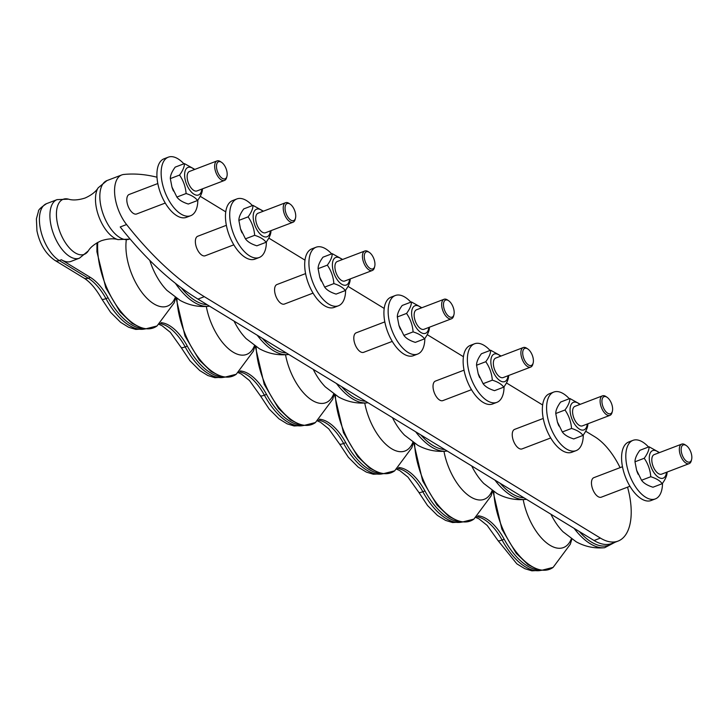 <?xml version="1.0" encoding="UTF-8"?>
<svg xmlns="http://www.w3.org/2000/svg" width="728" height="728" viewBox="0 0 728 728"><rect width="100%" height="100%" fill="white"/><g stroke="black" fill="none" stroke-linecap="round" stroke-linejoin="round"><path stroke-width="1.09" d="M262.917 211.366A14.751 7.335 69.1 0 0 253.244 215.078A14.751 7.335 69.1 0 0 260.679 234.562A14.751 7.335 69.1 0 0 270.37 230.876M290.144 204.131L289.052 203.403A10.447 5.187 69.1 0 0 285.604 202.703L258.085 213.213A10.447 5.187 69.1 0 0 255.71 219.255A10.447 5.187 69.1 0 0 259.341 229.274A10.447 5.187 69.1 0 0 265.529 232.723L293.056 222.222A10.447 5.187 69.1 0 0 295.159 219.401L295.486 218.127A9.136 4.541 69.1 0 0 290.144 204.131A9.136 4.541 69.1 0 0 285.058 208.809A9.136 4.541 69.1 0 0 289.799 219.337A9.136 4.541 69.1 0 0 295.486 218.127M270.962 230.658L270.971 230.803C271.007 233.997 269.378 237.829 266.093 242.287C263.936 239.33 260.124 237.01 254.654 235.317C254.127 228.537 251.943 222.386 248.102 216.862C251.388 212.403 253.016 208.572 252.98 205.378L263.409 211.175M252.98 205.378L243.762 208.9C240.477 213.359 238.848 217.19 238.875 220.384L240.495 228.792L245.436 238.839C247.593 241.796 251.397 244.117 256.866 245.809L266.093 242.287M242.051 232.851L241.914 232.56A14.751 7.335 -110.9 0 1 240.586 229.074L240.495 228.792M254.654 235.317L245.436 238.839M248.102 216.862L238.875 220.384M266.393 241.869A31.34 15.57 -110.9 0 1 259.223 257.503L254.991 259.113A31.34 15.57 -110.9 0 1 236.4 248.749A31.34 15.57 -110.9 0 1 225.525 218.7A31.34 15.57 -110.9 0 1 232.632 200.564L236.873 198.944A31.34 15.57 -110.9 0 1 252.425 205.596M259.223 257.503A31.34 15.57 -110.9 0 1 240.64 247.138A31.34 15.57 -110.9 0 1 229.766 217.081A31.34 15.57 -110.9 0 1 236.873 198.944M285.604 202.703A10.447 5.187 69.1 0 0 283.238 208.745A10.447 5.187 69.1 0 0 286.859 218.764A10.447 5.187 69.1 0 0 293.056 222.222M233.815 244.836L205.196 255.765A10.447 5.187 -110.9 0 1 196.624 247.857A10.447 5.187 -110.9 0 1 197.743 236.245L226.372 225.316M342.142 259.641A14.751 7.335 69.1 0 0 332.459 263.354A14.751 7.335 69.1 0 0 339.903 282.846A14.751 7.335 69.1 0 0 349.595 279.161M369.369 252.416L368.277 251.688A10.447 5.187 69.1 0 0 364.828 250.987L337.301 261.489A10.447 5.187 69.1 0 0 334.935 267.54A10.447 5.187 69.1 0 0 338.556 277.559A10.447 5.187 69.1 0 0 344.754 281.008L372.281 270.507A10.447 5.187 69.1 0 0 374.383 267.686L374.711 266.412A9.136 4.541 69.1 0 0 369.369 252.416A9.136 4.541 69.1 0 0 364.273 257.093A9.136 4.541 69.1 0 0 369.014 267.622A9.136 4.541 69.1 0 0 374.711 266.412M350.177 278.942L350.195 279.088C350.223 282.282 348.594 286.113 345.318 290.572C343.161 287.615 339.348 285.294 333.879 283.601C333.351 276.822 331.167 270.67 327.327 265.147C330.612 260.688 332.232 256.857 332.205 253.663L342.633 259.459M332.205 253.663L322.977 257.184C319.701 261.643 318.072 265.474 318.1 268.668L319.719 277.077L324.652 287.123C326.808 290.081 330.621 292.401 336.09 294.094L345.318 290.572M321.266 281.126L321.139 280.844A14.751 7.335 -110.9 0 1 319.81 277.35L319.719 277.077M333.879 283.601L324.652 287.123M327.327 265.147L318.1 268.668M345.618 290.154A31.34 15.57 -110.9 0 1 338.447 305.778L334.207 307.398A31.34 15.57 -110.9 0 1 315.624 297.033A31.34 15.57 -110.9 0 1 304.75 266.976A31.34 15.57 -110.9 0 1 311.857 248.849L316.089 247.229A31.34 15.57 -110.9 0 1 331.649 253.881M338.447 305.778A31.34 15.57 -110.9 0 1 319.856 295.413A31.34 15.57 -110.9 0 1 308.981 265.365A31.34 15.57 -110.9 0 1 316.089 247.229M364.828 250.987A10.447 5.187 69.1 0 0 362.453 257.029A10.447 5.187 69.1 0 0 366.084 267.049A10.447 5.187 69.1 0 0 372.281 270.507M313.04 293.12L284.421 304.049A10.447 5.187 -110.9 0 1 275.839 296.141A10.447 5.187 -110.9 0 1 276.968 284.53L305.587 273.601M421.366 307.926A14.751 7.335 69.1 0 0 411.684 311.639A14.751 7.335 69.1 0 0 419.128 331.131A14.751 7.335 69.1 0 0 428.81 327.445M448.594 300.691L447.493 299.963A10.447 5.187 69.1 0 0 444.044 299.272L416.525 309.773A10.447 5.187 69.1 0 0 414.159 315.816A10.447 5.187 69.1 0 0 417.781 325.835A10.447 5.187 69.1 0 0 423.978 329.293L451.496 318.782A10.447 5.187 69.1 0 0 453.608 315.97L453.935 314.696A9.136 4.541 69.1 0 0 448.594 300.691A9.136 4.541 69.1 0 0 443.498 305.369A9.136 4.541 69.1 0 0 448.239 315.897A9.136 4.541 69.1 0 0 453.935 314.696M429.402 327.218L429.42 327.373C429.447 330.567 427.818 334.398 424.533 338.857C422.386 335.899 418.573 333.579 413.104 331.886C412.576 325.098 410.392 318.946 406.552 313.431C409.828 308.972 411.457 305.141 411.429 301.947L421.849 307.744M411.429 301.947L402.202 305.469C398.917 309.928 397.297 313.759 397.324 316.953L398.944 325.361L403.876 335.408C406.033 338.365 409.846 340.686 415.315 342.378L424.533 338.857M400.491 329.411L400.364 329.129A14.751 7.335 -110.9 0 1 399.026 325.634L398.944 325.361M413.104 331.886L403.876 335.408M406.552 313.431L397.324 316.953M424.834 338.429A31.34 15.57 -110.9 0 1 417.663 354.063L413.431 355.683A31.34 15.57 -110.9 0 1 394.849 345.318A31.34 15.57 -110.9 0 1 383.974 315.26A31.34 15.57 -110.9 0 1 391.082 297.124L395.313 295.513A31.34 15.57 -110.9 0 1 410.865 302.156M417.663 354.063A31.34 15.57 -110.9 0 1 399.081 343.698A31.34 15.57 -110.9 0 1 388.206 313.65A31.34 15.57 -110.9 0 1 395.313 295.513M444.044 299.272A10.447 5.187 69.1 0 0 441.678 305.314A10.447 5.187 69.1 0 0 445.299 315.333A10.447 5.187 69.1 0 0 451.496 318.782M392.265 341.396L363.636 352.325A10.447 5.187 -110.9 0 1 355.064 344.417A10.447 5.187 -110.9 0 1 356.183 332.814L384.812 321.885M500.582 356.21A14.751 7.335 69.1 0 0 490.909 359.923A14.751 7.335 69.1 0 0 498.343 379.406A14.751 7.335 69.1 0 0 508.035 375.73M527.809 348.976L526.717 348.248A10.447 5.187 69.1 0 0 523.268 347.547L495.75 358.058A10.447 5.187 69.1 0 0 493.375 364.1A10.447 5.187 69.1 0 0 497.006 374.119A10.447 5.187 69.1 0 0 503.203 377.577L530.721 367.067A10.447 5.187 69.1 0 0 532.823 364.246L533.16 362.981A9.136 4.541 69.1 0 0 527.809 348.976A9.136 4.541 69.1 0 0 522.722 353.653A9.136 4.541 69.1 0 0 527.463 364.182A9.136 4.541 69.1 0 0 533.16 362.981M508.626 375.502L508.635 375.648C508.672 378.851 507.043 382.673 503.758 387.141C501.601 384.184 497.788 381.854 492.328 380.171C491.791 373.382 489.607 367.231 485.767 361.716C489.052 357.248 490.681 353.426 490.654 350.232L501.073 356.019M490.654 350.232L481.426 353.753C478.141 358.212 476.512 362.034 476.549 365.238L478.169 373.646L483.101 383.692C485.257 386.641 489.07 388.97 494.53 390.663L503.758 387.141M479.716 377.696L479.579 377.413A14.751 7.335 -110.9 0 1 478.25 373.919L478.169 373.646M492.328 380.171L483.101 383.692M485.767 361.716L476.549 365.238M504.058 386.714A31.34 15.57 -110.9 0 1 496.887 402.347L492.656 403.967A31.34 15.57 -110.9 0 1 474.065 393.602A31.34 15.57 -110.9 0 1 463.199 363.545A31.34 15.57 -110.9 0 1 470.297 345.409L474.538 343.789A31.34 15.57 -110.9 0 1 490.09 350.441M496.887 402.347A31.34 15.57 -110.9 0 1 478.305 391.983A31.34 15.57 -110.9 0 1 467.431 361.925A31.34 15.57 -110.9 0 1 474.538 343.789M523.268 347.547A10.447 5.187 69.1 0 0 520.902 353.599A10.447 5.187 69.1 0 0 524.524 363.609A10.447 5.187 69.1 0 0 530.721 367.067M471.489 389.68L442.861 400.609A10.447 5.187 -110.9 0 1 434.288 392.701A10.447 5.187 -110.9 0 1 435.408 381.09L464.036 370.161M579.807 404.495A14.751 7.335 69.1 0 0 570.133 408.208A14.751 7.335 69.1 0 0 577.568 427.691A14.751 7.335 69.1 0 0 587.259 424.014M607.034 397.261L605.942 396.533A10.447 5.187 69.1 0 0 602.493 395.832L574.965 406.342A10.447 5.187 69.1 0 0 572.599 412.385A10.447 5.187 69.1 0 0 576.221 422.404A10.447 5.187 69.1 0 0 582.418 425.862L609.946 415.351A10.447 5.187 69.1 0 0 612.048 412.53L612.375 411.256A9.136 4.541 69.1 0 0 607.034 397.261A9.136 4.541 69.1 0 0 601.947 401.938A9.136 4.541 69.1 0 0 606.688 412.467A9.136 4.541 69.1 0 0 612.375 411.256M587.851 423.787L587.86 423.933C587.887 427.127 586.268 430.958 582.982 435.417C580.826 432.468 577.013 430.139 571.544 428.446C571.016 421.667 568.832 415.515 564.992 409.991C568.277 405.532 569.906 401.71 569.869 398.507L580.298 404.304M569.869 398.507L560.651 402.029C557.366 406.497 555.737 410.319 555.764 413.513L557.384 421.931L562.325 431.968C564.473 434.925 568.286 437.246 573.755 438.939L582.982 435.417M558.931 425.98L558.804 425.689A14.751 7.335 -110.9 0 1 557.475 422.204L557.384 421.931M571.544 428.446L562.325 431.968M564.992 409.991L555.764 413.513M583.283 434.998A31.34 15.57 -110.9 0 1 576.112 450.632L571.88 452.243A31.34 15.57 -110.9 0 1 553.289 441.878A31.34 15.57 -110.9 0 1 542.415 411.83A31.34 15.57 -110.9 0 1 549.522 393.693L553.753 392.074A31.34 15.57 -110.9 0 1 569.314 398.726M576.112 450.632A31.34 15.57 -110.9 0 1 557.521 440.267A31.34 15.57 -110.9 0 1 546.655 410.21A31.34 15.57 -110.9 0 1 553.753 392.074M602.493 395.832A10.447 5.187 69.1 0 0 600.127 401.874A10.447 5.187 69.1 0 0 603.749 411.893A10.447 5.187 69.1 0 0 609.946 415.351M550.705 437.965L522.085 448.894A10.447 5.187 -110.9 0 1 513.504 440.986A10.447 5.187 -110.9 0 1 514.632 429.374L543.252 418.445M659.031 452.78A14.751 7.335 69.1 0 0 649.349 456.492A14.751 7.335 69.1 0 0 656.793 475.975A14.751 7.335 69.1 0 0 666.484 472.29M686.258 445.545L685.166 444.817A10.447 5.187 69.1 0 0 681.717 444.116L654.19 454.618A10.447 5.187 69.1 0 0 651.824 460.669A10.447 5.187 69.1 0 0 655.446 470.688A10.447 5.187 69.1 0 0 661.643 474.137L689.161 463.636A10.447 5.187 69.1 0 0 691.272 460.815L691.6 459.541A9.136 4.541 69.1 0 0 686.258 445.545A9.136 4.541 69.1 0 0 681.162 450.223A9.136 4.541 69.1 0 0 685.903 460.751A9.136 4.541 69.1 0 0 691.6 459.541M667.066 472.072L667.085 472.217C667.112 475.411 665.483 479.242 662.207 483.701C660.05 480.744 656.237 478.423 650.768 476.731C650.24 469.951 648.057 463.8 644.216 458.276C647.492 453.817 649.121 449.986 649.094 446.792L659.513 452.589M649.094 446.792L639.866 450.314C636.591 454.773 634.962 458.604 634.989 461.798L636.609 470.206L641.541 480.252C643.698 483.21 647.51 485.53 652.98 487.223L662.207 483.701M638.156 474.265L638.028 473.974A14.751 7.335 -110.9 0 1 636.691 470.488L636.609 470.206M650.768 476.731L641.541 480.252M644.216 458.276L634.989 461.798M194.358 169.578A14.751 7.335 69.1 0 0 184.684 173.291A14.751 7.335 69.1 0 0 192.119 192.784A14.751 7.335 69.1 0 0 201.811 189.098M221.585 162.344L220.493 161.616A10.447 5.187 69.1 0 0 217.044 160.915L189.526 171.426A10.447 5.187 69.1 0 0 187.233 178.387A10.447 5.187 69.1 0 0 191.491 188.388A10.447 5.187 69.1 0 0 196.979 190.945L224.497 180.435A10.447 5.187 69.1 0 0 226.599 177.614L226.936 176.349A9.136 4.541 69.1 0 0 221.585 162.344A9.136 4.541 69.1 0 0 216.516 165.429A9.136 4.541 69.1 0 0 220.293 176.576A9.136 4.541 69.1 0 0 226.936 176.349M202.402 188.871L202.42 189.025C202.448 192.219 200.819 196.041 197.534 200.509C195.377 197.552 191.564 195.231 186.104 193.539C185.576 186.75 183.383 180.599 179.543 175.084C182.828 170.625 184.457 166.794 184.43 163.6L194.849 169.397M184.43 163.6L175.202 167.121C171.917 171.581 170.288 175.412 170.325 178.606L171.945 187.014L176.877 197.061C179.033 200.018 182.846 202.339 188.306 204.031L197.534 200.509M173.492 191.064L173.355 190.782A14.751 7.335 -110.9 0 1 172.026 187.287L171.945 187.014M186.104 193.539L176.877 197.061M179.543 175.084L170.325 178.606M662.498 483.283A31.34 15.57 -110.9 0 1 655.337 498.908L651.096 500.527A31.34 15.57 -110.9 0 1 632.514 490.162A31.34 15.57 -110.9 0 1 621.639 460.105A31.34 15.57 -110.9 0 1 628.746 441.978L632.978 440.358A31.34 15.57 -110.9 0 1 648.53 447.01M655.337 498.908A31.34 15.57 -110.9 0 1 636.745 488.543A31.34 15.57 -110.9 0 1 625.871 458.494A31.34 15.57 -110.9 0 1 632.978 440.358M681.717 444.116A10.447 5.187 69.1 0 0 679.342 450.159A10.447 5.187 69.1 0 0 682.973 460.178A10.447 5.187 69.1 0 0 689.161 463.636M197.834 200.082A31.34 15.57 -110.9 0 1 190.663 215.716L186.432 217.335A31.34 15.57 -110.9 0 1 167.84 206.97A31.34 15.57 -110.9 0 1 156.975 176.913A31.34 15.57 -110.9 0 1 164.073 158.777L168.314 157.166A31.34 15.57 -110.9 0 1 183.866 163.809M190.663 215.716A31.34 15.57 -110.9 0 1 172.081 205.351A31.34 15.57 -110.9 0 1 161.207 175.293A31.34 15.57 -110.9 0 1 168.314 157.166M217.044 160.915A10.447 5.187 69.1 0 0 214.76 167.877A10.447 5.187 69.1 0 0 219.01 177.878A10.447 5.187 69.1 0 0 224.497 180.435M629.929 486.249L601.301 497.179A10.447 5.187 -110.9 0 1 592.729 489.271A10.447 5.187 -110.9 0 1 593.857 477.659L622.476 466.73M165.265 203.048L136.637 213.977A10.447 5.187 -110.9 0 1 128.064 206.07A10.447 5.187 -110.9 0 1 129.184 194.458L157.812 183.538M143.007 328.51A57.448 28.556 69.1 0 1 108.072 297.807A43.871 21.804 -110.9 0 0 90.363 277.386L61.416 259.741A31.34 15.57 69.1 0 0 71.053 261.379L79.443 258.176A31.34 15.57 -110.9 0 1 53.708 234.462A31.34 15.57 -110.9 0 1 57.084 199.627L68.478 199.154A29.493 14.66 -110.9 0 0 59.996 232.059A29.493 14.66 -110.9 0 0 88.252 250.942L79.443 258.176M161.07 322.677A43.871 21.804 -110.9 0 1 187.296 346.091A57.448 28.556 69.1 0 0 222.231 376.795M240.295 370.952A43.871 21.804 -110.9 0 1 266.512 394.376A57.448 28.556 69.1 0 0 301.447 425.07M319.519 419.237A43.871 21.804 -110.9 0 1 345.736 442.66A57.448 28.556 69.1 0 0 380.671 473.355M398.735 467.522A43.871 21.804 -110.9 0 1 424.961 490.936A57.448 28.556 69.1 0 0 459.896 521.639M477.959 515.806A43.871 21.804 -110.9 0 1 504.185 539.221A57.448 28.556 69.1 0 0 539.111 569.924M126.572 224.543L120.22 226.963A308.809 153.472 69.1 0 0 197.952 299.099L594.057 540.513A57.448 28.556 69.1 0 0 611.72 543.516L618.072 541.086A57.448 28.556 -110.9 0 1 600.409 538.083L204.304 296.669A308.809 153.472 -110.9 0 1 126.572 224.543A31.34 15.57 -110.9 0 1 114.769 194.949A31.34 15.57 -110.9 0 1 121.731 174.948A31.34 15.57 -110.9 0 1 123.769 174.465A308.809 153.472 -110.9 0 1 156.993 177.222M585.667 431.213L594.749 436.745A57.448 28.556 -110.9 0 1 620.083 467.64M627.536 487.159A57.448 28.556 -110.9 0 1 618.072 541.086M200.227 196.305L225.762 211.866M268.778 238.083L304.986 260.151M348.002 286.368L384.202 308.435M427.227 334.653L463.427 356.711M506.451 382.937L542.651 404.996M181.263 287.806A58.104 28.874 69.1 0 0 207.107 304.677M97.761 242.388A59.378 29.511 69.1 0 0 117.627 307.234A59.378 29.511 69.1 0 0 157.002 325.98L174.183 302.848L175.739 297.734M126.29 239.985A44.026 21.876 69.1 0 0 144.18 295.277A44.026 21.876 69.1 0 0 175.248 297.397M149.777 260.369A44.026 21.876 69.1 0 0 166.93 290.363L180.107 300.4C188.934 305.25 198.407 307.216 208.526 306.306L209.555 306.17M175.412 283.31A59.378 29.511 69.1 0 0 208.526 306.306M262.426 338.393A58.104 28.874 69.1 0 0 286.332 352.962M176.904 298.498A59.378 29.511 69.1 0 0 199.363 358.895A59.378 29.511 69.1 0 0 236.227 374.265L253.408 351.133L254.955 346.018M206.306 306.488A44.026 21.876 69.1 0 0 229.447 349.54A44.026 21.876 69.1 0 0 254.472 345.682M234.016 321.075A44.026 21.876 69.1 0 0 246.155 338.647L259.332 348.685C268.15 353.535 277.623 355.501 287.751 354.591L288.779 354.454M257.23 335.226A59.378 29.511 69.1 0 0 287.751 354.591M341.641 386.668A58.104 28.874 69.1 0 0 365.547 401.237M256.12 346.783A59.378 29.511 69.1 0 0 278.587 407.17A59.378 29.511 69.1 0 0 315.452 422.54L332.632 399.408L334.179 394.294M285.531 354.773A44.026 21.876 69.1 0 0 308.672 397.825A44.026 21.876 69.1 0 0 333.688 393.957M313.231 369.36A44.026 21.876 69.1 0 0 325.371 386.932L338.547 396.969C347.374 401.811 356.847 403.785 366.967 402.875L368.004 402.739M336.454 383.51A59.378 29.511 69.1 0 0 366.967 402.875M420.866 434.953A58.104 28.874 69.1 0 0 444.772 449.522M335.344 395.067A59.378 29.511 69.1 0 0 357.803 455.455A59.378 29.511 69.1 0 0 394.676 470.825L411.848 447.693L413.404 442.579M364.755 403.048A44.026 21.876 69.1 0 0 387.897 446.109A44.026 21.876 69.1 0 0 412.913 442.242M392.456 417.644A44.026 21.876 69.1 0 0 404.595 435.217L417.772 445.254C426.599 450.095 436.072 452.061 446.191 451.16L447.219 451.014M415.67 431.795A59.378 29.511 69.1 0 0 446.191 451.16M500.09 483.237A58.104 28.874 69.1 0 0 523.996 497.806M414.569 443.352A59.378 29.511 69.1 0 0 437.028 503.74A59.378 29.511 69.1 0 0 473.892 519.11L491.072 495.977L492.629 490.863M443.971 451.333A44.026 21.876 69.1 0 0 467.112 494.394A44.026 21.876 69.1 0 0 492.137 490.526M471.68 465.92A44.026 21.876 69.1 0 0 483.82 483.501L496.996 493.539C505.814 498.38 515.288 500.345 525.416 499.444L526.444 499.299M494.894 480.07A59.378 29.511 69.1 0 0 525.416 499.444M145.154 328.892A57.448 28.556 -110.9 0 1 105.951 298.616A7.835 1.784 151.4 0 1 101.856 299.108L110.52 312.221L120.602 322.322L128.556 327.209L135.772 329.42L145.236 328.901M108.072 297.807L105.951 298.616A43.871 21.804 69.1 0 0 88.243 278.196A7.835 5.724 121.4 0 1 83.784 277.978C90.044 281.809 96.069 288.852 101.856 299.108M90.363 277.386L88.243 278.196L59.296 260.551A7.835 5.724 121.4 0 1 54.837 260.333C45.691 253.89 39.721 244.053 36.946 230.812L36.4 218.791L38.411 211.539C38.147 210.037 40.868 207.407 46.574 203.64L57.084 199.627M61.416 259.741L59.296 260.551A31.34 15.57 -110.9 0 1 40.65 230.002A31.34 15.57 -110.9 0 1 46.574 203.64M541.259 570.297A57.448 28.556 -110.9 0 1 502.065 540.03A7.835 1.784 151.4 0 1 497.961 540.522L516.862 563.845L524.87 568.705L531.904 570.834L541.341 570.306M504.185 539.221L502.065 540.03A43.871 21.804 69.1 0 0 476.913 516.725M462.043 522.021A57.448 28.556 -110.9 0 1 422.841 491.746A7.835 1.784 151.4 0 1 418.736 492.237L427.573 505.56L437.401 515.379L445.572 520.393L452.543 522.531L462.116 522.031M424.961 490.936L422.841 491.746A43.871 21.804 69.1 0 0 397.688 468.441M382.819 473.737A57.448 28.556 -110.9 0 1 343.625 443.461A7.835 1.784 151.4 0 1 339.521 443.953L348.357 457.275L358.176 467.094L366.357 472.108L373.327 474.246L382.901 473.746M345.736 442.66L343.625 443.461A43.871 21.804 69.1 0 0 318.473 420.165M303.594 425.452A57.448 28.556 -110.9 0 1 264.401 395.186A7.835 1.784 151.4 0 1 260.296 395.668L269.132 409L278.951 418.809L287.132 423.833L294.103 425.971L303.676 425.461M266.512 394.376L264.401 395.186A43.871 21.804 69.1 0 0 239.248 371.881M224.379 377.168A57.448 28.556 -110.9 0 1 185.176 346.901A7.835 1.784 151.4 0 1 181.072 347.392L189.908 360.715L199.736 370.534L207.908 375.548L214.878 377.686L224.452 377.177M187.296 346.091L185.176 346.901A43.871 21.804 69.1 0 0 160.024 323.596M121.731 174.948L106.998 180.571A31.34 15.57 69.1 0 0 100.036 200.573A31.34 15.57 69.1 0 0 111.83 230.166A31.34 15.57 69.1 0 0 129.347 239.121L117.954 239.603A29.493 14.66 -110.9 0 1 99.053 217.144A29.493 14.66 -110.9 0 1 98.18 187.815C97.907 188.106 95.514 193.357 85.058 198.034C74.147 201.501 68.878 199.19 68.478 199.154M600.409 538.083L594.057 540.513M204.304 296.669L197.952 299.099M493.793 491.627A59.378 29.511 69.1 0 0 516.252 552.024A59.378 29.511 69.1 0 0 553.116 567.394L570.297 544.262L571.844 539.148M523.195 499.617A44.026 21.876 69.1 0 0 546.337 542.669A44.026 21.876 69.1 0 0 571.353 538.811M550.896 514.205A44.026 21.876 69.1 0 0 563.035 531.777L576.212 541.814C585.039 546.664 594.512 548.63 604.631 547.72L615.26 542.16M574.119 528.355A59.378 29.511 69.1 0 0 604.631 547.72M579.306 531.522A58.104 28.874 69.1 0 0 613.103 542.988M96.97 242.824L96.924 251.806L105.778 287.769L120.065 311.848L131.996 323.305L141.924 328.237L145.409 328.92L157.002 325.98M176.058 297.952L184.994 336.054L199.29 360.132L211.22 371.589L221.148 376.522L224.633 377.204L236.227 374.265M255.282 346.237L264.219 384.339L278.506 408.417L290.436 419.874L300.373 424.797L303.858 425.48L315.452 422.54M334.507 394.512L343.443 432.614L357.73 456.693L369.66 468.15L379.588 473.082L383.074 473.764L394.676 470.825M413.731 442.797L422.659 480.899L436.955 504.977L448.885 516.434L458.813 521.366L462.298 522.049L473.892 519.11M83.784 277.978L54.837 260.333M497.961 540.522L487.169 525.407L478.915 518.818L475.966 517.517M418.736 492.237L407.953 477.122L399.699 470.543L396.742 469.232M339.521 443.953L328.728 428.847L320.475 422.258L317.526 420.957M260.296 395.668L249.504 380.562L241.25 373.974L238.302 372.672M181.072 347.392L170.288 332.277L162.026 325.689L159.077 324.388M117.954 239.603C117.554 239.558 112.267 237.246 101.356 240.731C90.909 245.409 88.525 250.641 88.252 250.942M106.998 180.571L98.18 187.815M129.984 238.884L129.347 239.121M492.947 491.082L501.883 529.183L516.17 553.262L528.109 564.719L538.038 569.651L541.523 570.333L553.116 567.394"/></g></svg>
